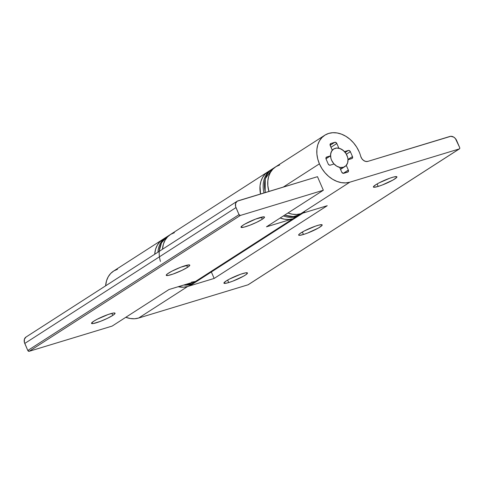 <?xml version="1.0" encoding="UTF-8"?>
<svg xmlns="http://www.w3.org/2000/svg" width="484" height="484" viewBox="0 0 484 484"><rect width="100%" height="100%" fill="white"/><g stroke="black" fill="none" stroke-linecap="round" stroke-linejoin="round"><path stroke-width="0.73" d="M242.666 273.581A12.814 1.754 -23.4 0 1 247.445 272.988A12.814 1.754 -23.4 0 1 241.304 277.374A12.814 1.754 -23.4 0 1 228.696 282.571L227.625 280.091L228.696 282.571L232.858 281.125L243.627 276.128L246.35 274.374L247.33 272.861L245.769 272.819L240.681 274.228L229.585 279.02L226.191 280.956L223.911 282.971L225.598 283.334L228.696 282.571A12.814 1.754 -23.4 0 1 223.917 283.164A12.814 1.754 -23.4 0 1 230.057 278.778A12.814 1.754 -23.4 0 1 242.666 273.581M317.401 225.508A12.814 1.754 -23.4 0 1 322.181 224.915A12.814 1.754 -23.4 0 1 316.04 229.301A12.814 1.754 -23.4 0 1 303.432 234.498L302.361 232.024L303.432 234.498L307.594 233.052L318.363 228.055L321.86 225.623L322.066 224.788L319.119 225.036L315.417 226.161L304.327 230.947L299.747 233.705L298.646 234.897L299.336 235.345L303.432 234.498A12.814 1.754 -23.4 0 1 298.652 235.097A12.814 1.754 -23.4 0 1 304.793 230.705A12.814 1.754 -23.4 0 1 317.401 225.508M392.143 177.44A12.814 1.754 -23.4 0 1 396.916 176.841A12.814 1.754 -23.4 0 1 390.782 181.228A12.814 1.754 -23.4 0 1 378.167 186.425L377.096 183.95L378.167 186.425L382.33 184.979L393.099 179.981L396.596 177.549L396.801 176.714L393.855 176.963L390.152 178.088L379.063 182.873L375.663 184.815L373.382 186.824L374.071 187.272L378.167 186.425A12.814 1.754 -23.4 0 1 373.394 187.024A12.814 1.754 -23.4 0 1 379.529 182.637A12.814 1.754 -23.4 0 1 392.143 177.44M304.714 211.925A26.826 20.431 -122.7 0 1 287.956 212.996A26.826 20.431 57.3 0 0 300.758 213.753L327.238 205.706L214.158 278.439L187.677 286.486L138.612 318.042L248.062 284.792L138.612 318.042L134.534 318.756L130.208 318.496L125.798 317.286A26.826 20.431 57.3 0 0 138.612 318.042L187.677 286.486L214.158 278.439L327.238 205.706L300.758 213.753L349.823 182.19A26.826 20.431 -122.7 0 1 319.41 163.834L283.279 187.078L319.41 163.834A26.826 20.431 -122.7 0 1 324.758 135.242A26.826 20.431 -122.7 0 1 359.128 151.77A26.826 20.431 -122.7 0 1 360.719 156.302A26.826 20.431 57.3 0 0 359.128 151.77L356.69 147.124L353.58 142.895L349.92 139.235L345.854 136.294L341.529 134.171L337.118 132.961L332.792 132.707L328.715 133.415L325.048 135.06L321.921 137.583L319.464 140.88L317.764 144.825L316.893 149.272L316.887 154.045L317.734 158.964L319.41 163.834L321.854 168.48L324.964 172.709L328.624 176.37L332.689 179.316L337.009 181.433L341.42 182.643L345.745 182.898L349.823 182.19L459.274 148.933L459.764 148.431L459.685 147.584L455.408 138.569L453.689 137.099L450.786 136.3L367.828 161.39L365.735 161.444L363.593 160.464L361.808 158.637L360.719 156.302A5.959 4.537 -122.7 0 0 367.828 161.39L449.878 136.458A5.959 4.537 -122.7 0 1 456.642 140.542L459.685 147.584A1.192 0.907 -122.7 0 1 459.274 148.933L248.365 284.604M265.153 192.584L265.262 178.711L272.444 168.892L275.692 166.798A26.826 20.431 57.3 0 0 268.916 191.44A26.826 20.431 -122.7 0 1 275.692 166.798L324.758 135.242M154.692 254.275A26.826 20.431 -122.7 0 1 162.612 239.538A26.826 20.431 57.3 0 0 154.692 254.275L155.618 249.121L157.318 245.17L159.774 241.879L162.902 239.356L159.774 241.879L157.318 245.17L155.618 249.121L154.692 254.275M157.941 252.182A26.826 20.431 -122.7 0 1 165.861 237.444L113.546 271.094A26.826 20.431 57.3 0 0 105.627 285.832L106.553 280.678L108.253 276.733L110.709 273.436L113.837 270.919L117.503 269.273M191.349 284.84L187.677 286.486A26.826 20.431 -122.7 0 1 178.179 286.722A26.826 20.431 57.3 0 0 191.634 284.659A26.826 20.431 57.3 0 0 193.195 283.515M341.704 172.086L339.671 167.379L336.713 166.169L334.051 163.985L330.215 165.153L329.078 164.959L328.188 163.931L326.077 159.048L326.246 157.3L330.536 155.86L330.905 152.756L332.254 150.24L330.046 144.879L330.838 143.5L335.37 142.266L336.834 143.518L338.873 148.225L341.831 149.435L344.487 151.619L348.323 150.451L349.466 150.645L350.349 151.673L352.461 156.556L352.298 158.304L348.008 159.744L347.633 162.848L346.29 165.365L348.329 170.072L348.159 171.826L343.174 173.339L341.704 172.086A1.791 1.361 -122.7 0 0 343.737 173.308L347.706 172.104A1.791 1.361 -122.7 0 0 347.972 171.983A1.791 1.361 -122.7 0 0 348.329 170.072L346.29 165.365A10.43 7.944 -122.7 0 0 348.008 159.744L351.844 158.583A1.791 1.361 -122.7 0 0 352.104 158.462A1.791 1.361 -122.7 0 0 352.461 156.556L350.349 151.673L346.387 154.227L350.349 151.673A1.791 1.361 -122.7 0 0 348.323 150.451L344.487 151.619A10.43 7.944 -122.7 0 0 338.873 148.225L336.834 143.518L330.977 147.287L336.834 143.518A1.791 1.361 -122.7 0 0 334.807 142.296L330.838 143.5A1.791 1.361 -122.7 0 0 330.572 143.627A1.791 1.361 -122.7 0 0 330.215 145.533L332.254 150.24A10.43 7.944 -122.7 0 0 330.536 155.86L326.7 157.022A1.791 1.361 -122.7 0 0 326.434 157.143L326.434 157.143A1.791 1.361 -122.7 0 0 326.077 159.048L328.188 163.931A1.791 1.361 -122.7 0 0 330.215 165.153L334.051 163.985A10.43 7.944 -122.7 0 0 339.671 167.379L341.704 172.086M304.43 212.107L300.758 213.753L296.68 214.46L292.354 214.2L287.944 212.99L292.354 214.2L296.68 214.46L300.758 213.753L349.823 182.19L459.274 148.933L248.062 284.792A1.192 0.907 57.3 0 0 248.383 284.586M325.986 158.782L330.536 155.86L325.986 158.782M330.13 145.303L334.807 142.296L330.13 145.303M345.207 152.46L348.323 150.451L345.207 152.46M347.99 159.43L352.461 156.556L347.99 159.43M343.235 173.351L348.329 170.072L343.235 173.351M214.158 278.439L211.357 271.972L214.158 278.439M187.677 286.486L183.599 287.193L178.179 286.722L183.599 287.193L187.677 286.486M279.649 164.977L275.977 166.623L272.855 169.14L270.399 172.437L268.699 176.388L267.827 180.828L267.815 185.602L268.916 191.44L267.815 185.602L267.827 180.828L268.699 176.388L270.399 172.437L272.855 169.14L275.977 166.623L279.649 164.977M93.793 321.182A12.814 1.754 -23.4 0 1 106.625 315.054A12.814 1.754 -23.4 0 1 115.047 313.215A12.814 1.754 -23.4 0 1 112.772 315.417L111.877 313.36L112.772 315.417L114.72 313.916L114.932 313.087L113.365 313.045L108.283 314.455L97.187 319.246L93.793 321.182L91.512 323.197L93.194 323.56L100.46 321.352L107.291 318.399L112.772 315.417A12.814 1.754 -23.4 0 1 99.94 321.545A12.814 1.754 -23.4 0 1 91.518 323.391A12.814 1.754 -23.4 0 1 93.793 321.182M168.529 273.115A12.814 1.754 -23.4 0 1 181.361 266.986A12.814 1.754 -23.4 0 1 189.782 265.141A12.814 1.754 -23.4 0 1 187.508 267.349L186.612 265.286L187.508 267.349L189.456 265.849L189.788 265.335L189.099 264.893L180.841 267.18L171.923 271.173L167.349 273.932L166.248 275.124L167.93 275.487L173.018 274.077L182.026 270.332L187.508 267.349A12.814 1.754 -23.4 0 1 174.676 273.478A12.814 1.754 -23.4 0 1 166.254 275.323A12.814 1.754 -23.4 0 1 168.529 273.115M243.264 225.042A12.814 1.754 -23.4 0 1 256.096 218.913A12.814 1.754 -23.4 0 1 264.518 217.068A12.814 1.754 -23.4 0 1 262.243 219.276L261.354 217.213L262.243 219.276L264.197 217.776L264.403 216.941L263.834 216.82L255.576 219.113L244.813 224.11L242.085 225.865L241.105 227.377L244.051 227.129L249.932 225.205L256.762 222.259L262.243 219.276A12.814 1.754 -23.4 0 1 249.411 225.405A12.814 1.754 -23.4 0 1 240.99 227.25A12.814 1.754 -23.4 0 1 243.264 225.042M260.513 193.993A26.826 20.431 -122.7 0 1 267.894 171.82A26.826 20.431 57.3 0 0 260.513 193.993L260.029 185.85L260.9 181.403L262.6 177.453L265.057 174.155L268.178 171.638L265.057 174.155L262.6 177.453L260.9 181.403L260.029 185.85L260.513 193.993M269.655 170.816A26.826 20.431 57.3 0 0 263.992 192.941A26.826 20.431 -122.7 0 1 271.143 169.727L170.41 234.522A26.826 20.431 57.3 0 0 162.491 249.26A26.826 20.431 -122.7 0 1 170.41 234.522A26.826 20.431 -122.7 0 1 174.373 232.695L170.701 234.341L167.573 236.857L165.117 240.155L163.417 244.105L162.491 249.26L163.417 244.105L165.117 240.155L167.573 236.857L170.701 234.341L174.373 232.695M237.16 201.229L25.948 337.082A5.959 4.537 57.3 0 0 24.763 343.44L235.974 207.582L239.023 214.63L27.812 350.483A1.192 0.907 57.3 0 0 29.161 351.299L240.373 215.441A1.192 0.907 -122.7 0 1 239.023 214.63L27.812 350.483L24.763 343.44L235.974 207.582A5.959 4.537 -122.7 0 1 237.16 201.229A5.959 4.537 -122.7 0 1 238.043 200.824L317.48 176.684L323.342 190.236L266.478 226.808L292.959 218.768L296.208 216.675L292.959 218.768L288.881 219.476L284.556 219.216L280.145 218.006A26.826 20.431 57.3 0 0 292.959 218.768L296.632 217.122L292.959 218.768L195.476 281.47L168.995 289.517L112.131 326.089L29.161 351.299L240.373 215.441L323.342 190.236L240.373 215.441L239.023 214.63L235.599 206.499L235.605 203.359L237.227 201.187L317.48 176.684L323.342 190.236L266.478 226.808L292.959 218.768A26.826 20.431 57.3 0 0 296.916 216.941A26.826 20.431 -122.7 0 1 292.959 218.768L195.476 281.47A26.826 20.431 57.3 0 0 199.438 279.643A26.826 20.431 -122.7 0 1 195.476 281.47L168.995 289.517L112.131 326.089L29.161 351.299L27.812 350.483L24.388 342.357L24.394 339.211L26.015 337.046M186.249 284.271A26.826 20.431 57.3 0 0 192.227 283.557L199.148 279.825L195.476 281.47L191.398 282.178M170.41 234.522L167.161 236.609A26.826 20.431 57.3 0 0 159.242 251.347M160.44 261.433A26.826 20.431 -122.7 0 1 165.673 237.698M197.678 280.641A26.826 20.431 -122.7 0 1 192.227 283.557A26.826 20.431 57.3 0 0 196.183 281.73L192.106 283.618L185.995 284.35M195.476 281.47L192.227 283.557M272.444 168.892A26.826 20.431 57.3 0 0 265.389 192.511A26.826 20.431 -122.7 0 1 273.23 168.414M300.679 214.491A26.826 20.431 -122.7 0 1 284.707 215.084A26.826 20.431 57.3 0 0 301.465 214.013L302.881 213.105M195.518 282.136A26.826 20.431 -122.7 0 1 194.889 282.571A26.826 20.431 -122.7 0 1 183.787 285.022M300.812 214.412L300.165 214.848A26.826 20.431 -122.7 0 1 296.208 216.675A26.826 20.431 -122.7 0 1 283.406 215.924M271.143 169.727A26.826 20.431 -122.7 0 1 271.796 169.327L271.143 169.727M343.374 167.289L340.446 169.17L343.374 167.289A10.43 7.944 -122.7 0 1 332.03 161.142A10.43 7.944 -122.7 0 1 333.627 149.03A10.43 7.944 -122.7 0 1 335.164 148.316A10.43 7.944 -122.7 0 1 346.514 154.463A10.43 7.944 -122.7 0 1 344.917 166.575A10.43 7.944 -122.7 0 1 343.374 167.289L340.107 167.464L336.713 166.169L333.706 163.598L331.546 160.15L330.893 158.256L330.566 154.487L331.57 151.22L333.736 148.957L336.755 148.043L340.149 148.612L343.41 150.584L346.048 153.652L347.645 157.348L347.978 159.266L347.633 162.848L346.018 165.667L343.374 167.289M248.238 284.713L459.449 148.854M300.165 214.848L196.183 281.73M167.161 236.609L161.517 242.762L159.061 251.468M284.525 215.205L293.492 216.608L301.465 214.013M166.52 237.045L165.861 237.444M195.524 282.136L191.634 284.659M344.904 166.581L340.542 169.388M333.627 149.03L332.145 149.986"/></g></svg>
